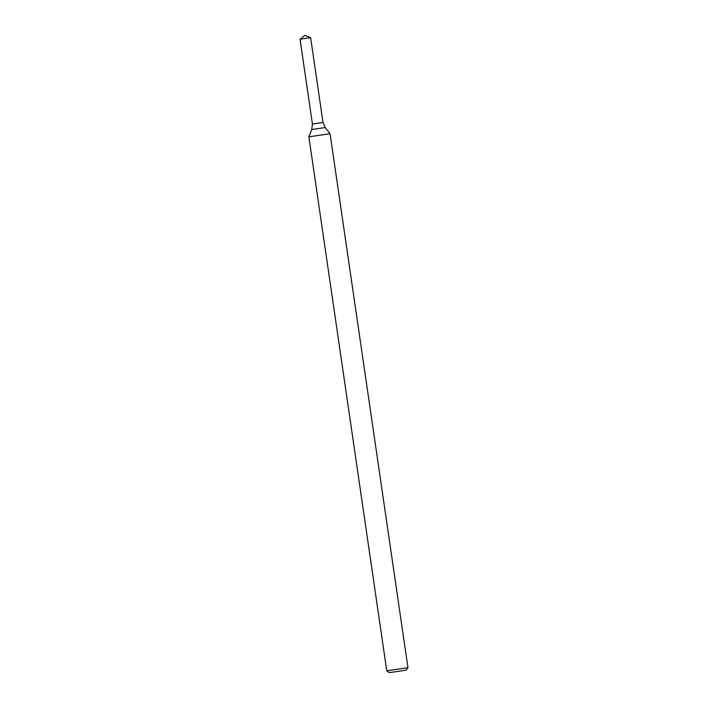 <?xml version="1.0" encoding="UTF-8"?>
<svg xmlns="http://www.w3.org/2000/svg" width="708" height="708" viewBox="0 0 708 708"><rect width="100%" height="100%" fill="white"/><g stroke="black" fill="none" stroke-linecap="round" stroke-linejoin="round"><path stroke-width="1.06" d="M386.763 670.786L407.958 667.697L330.061 133.724L308.865 136.821L386.763 670.786L389.188 672.6L397.684 671.45L406.153 670.122L407.958 667.697M320.804 122.758L312.414 124.024L320.804 122.758M300.042 39.232L310.635 37.683L304.891 35.4L300.042 39.232L312.414 124.024L323.007 122.484L325.202 127.573L311.759 129.537L308.865 136.821M325.202 127.573L330.061 133.724M312.414 124.024L311.759 129.537M323.007 122.484L310.635 37.683"/></g></svg>
